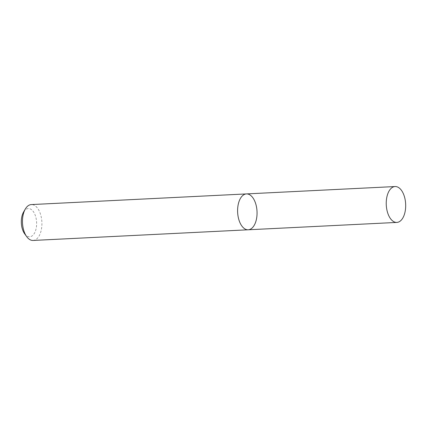 <?xml version="1.0" encoding="UTF-8"?>
<svg xmlns="http://www.w3.org/2000/svg" width="427" height="427" viewBox="0 0 427 427"><rect width="100%" height="100%" fill="white"/><g stroke="black" fill="none" stroke-linecap="round" stroke-linejoin="round"><path stroke-width="0.32" stroke-dasharray="2.13 1.6" d="M33.076 240.454A17.955 9.698 87.2 0 0 41.878 222.04A17.955 9.698 87.2 0 0 31.299 204.581M24.617 233.745A14.134 7.638 87.2 0 0 25.374 234.685A14.134 7.638 87.2 0 0 35.356 231.247A14.134 7.638 87.2 0 0 33.824 212.336A14.134 7.638 87.2 0 0 23.544 212.096M248.215 229.785A17.955 9.698 87.2 0 0 257.017 211.37A17.955 9.698 87.2 0 0 246.438 193.917"/><path stroke-width="0.64" d="M25.289 209.075A17.955 9.698 87.2 0 0 26.65 236.574L24.617 233.745A14.134 7.638 87.2 0 1 23.544 212.096L25.289 209.075A17.955 9.698 87.2 0 1 31.299 204.581L246.438 193.917A17.955 9.698 87.2 0 0 237.791 207.175A17.955 9.698 87.2 0 0 242.749 227.105A17.955 9.698 87.2 0 0 248.215 229.785A17.955 9.698 87.2 0 0 257.017 211.37A17.955 9.698 87.2 0 0 246.438 193.917A17.955 9.698 87.2 0 0 237.791 207.175A17.955 9.698 87.2 0 0 242.749 227.105A17.955 9.698 87.2 0 0 248.215 229.785L396.848 222.419A17.955 9.698 87.2 0 0 405.65 204.005A17.955 9.698 87.2 0 0 395.071 186.546A17.955 9.698 87.2 0 0 386.424 199.804A17.955 9.698 87.2 0 0 391.383 219.734A17.955 9.698 87.2 0 0 396.848 222.419M26.65 236.574A17.955 9.698 87.2 0 0 27.611 237.77A17.955 9.698 87.2 0 0 33.076 240.454L248.215 229.785M246.438 193.917L395.071 186.546"/></g></svg>
